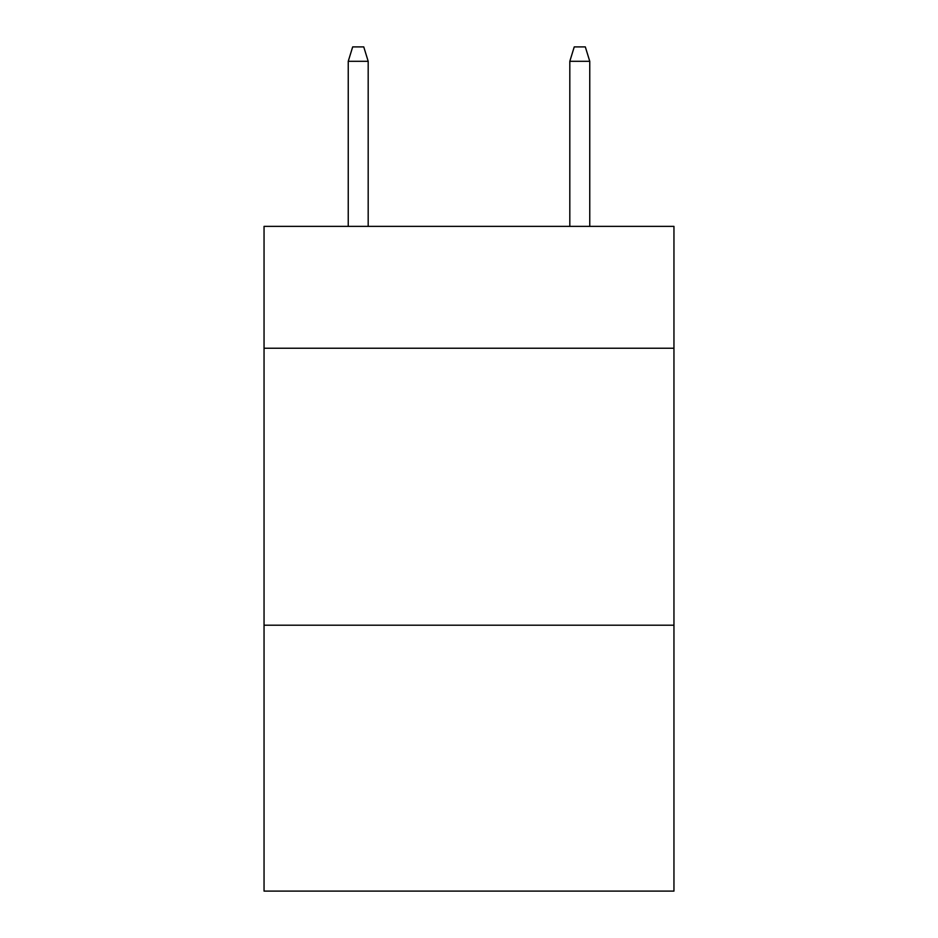<?xml version="1.0" encoding="UTF-8"?>
<svg xmlns="http://www.w3.org/2000/svg" width="938" height="938" viewBox="0 0 938 938"><rect width="100%" height="100%" fill="white"/><g stroke="black" fill="none" stroke-linecap="round" stroke-linejoin="round"><path stroke-width="1.41" d="M673.953 348.244L673.953 226.375L264.047 226.375L264.047 348.244L673.953 348.244L673.953 891.1L264.047 891.1L264.047 348.244M673.953 625.212L264.047 625.212M368.188 226.375L368.188 61.298L348.244 61.298L348.244 226.375M348.244 61.298L352.676 46.9L363.756 46.9L368.188 61.298M569.812 61.298L574.244 46.9L585.324 46.9L589.756 61.298L569.812 61.298L569.812 226.375M589.756 61.298L589.756 226.375"/></g></svg>

